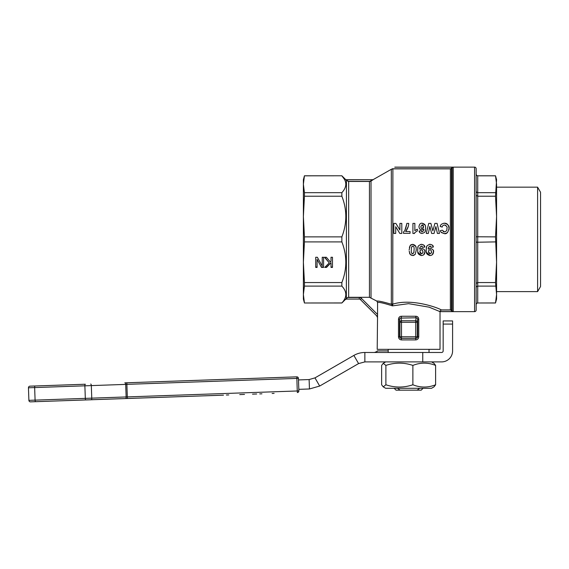 <?xml version="1.0" encoding="UTF-8"?>
<svg xmlns="http://www.w3.org/2000/svg" width="569" height="569" viewBox="0 0 569 569"><rect width="100%" height="100%" fill="white"/><g stroke="black" fill="none" stroke-linecap="round" stroke-linejoin="round"><path stroke-width="0.85" d="M431.544 388.286L385.682 388.286L383.207 386.856L385.889 384.772C394.886 387.795 403.883 387.795 412.881 384.772C420.455 387.795 428.03 387.795 435.605 384.772L434.019 386.856L431.544 388.286M431.544 361.898L434.019 363.328L435.605 365.412C428.03 362.389 420.455 362.389 412.881 365.412C403.883 362.389 394.886 362.389 385.889 365.412L383.207 363.328L381.628 365.412L381.628 384.772L383.207 386.856M297.303 390.974L297.359 392.539A1.572 1.572 0 0 0 298.874 390.917L297.303 390.974M126.574 382.788L296.812 376.842L297.253 390.974L127.321 396.906L126.88 384.352L298.433 378.357A1.572 1.572 0 0 0 297.936 377.268A1.572 1.572 0 0 1 298.433 378.357L298.874 390.917M297.936 377.268A1.572 1.572 0 0 0 296.812 376.842L124.803 382.852M85.905 399.929A1.572 0.541 -92 0 1 85.514 399.481A1.572 0.541 -92 0 1 85.314 398.378L84.873 385.818A1.572 0.541 88 0 1 84.994 384.701A1.572 0.541 88 0 1 85.357 384.231L29.965 386.166A1.572 1.572 0 0 0 28.45 387.788L28.891 400.348A1.572 1.572 0 0 0 29.389 401.437A1.572 1.572 0 0 1 28.891 400.348L35.086 400.128L34.645 387.574L125.699 384.395L126.14 396.949L35.086 400.128A1.572 0.541 -92 0 0 35.278 401.23A1.572 0.541 -92 0 0 35.676 401.678L223.482 395.156M29.965 386.166A1.572 1.572 0 0 0 28.45 387.788L34.645 387.574A1.572 0.541 88 0 1 34.766 386.458A1.572 0.541 88 0 1 35.129 385.981L29.965 386.166M218.119 395.341L125.657 398.535A1.572 0.541 -92 0 0 126.019 398.065A1.572 0.541 -92 0 0 126.14 396.949L127.321 396.906L127.428 398.478M120.955 398.698L30.513 401.863A1.572 1.572 0 0 1 29.389 401.437A1.572 1.572 0 0 0 30.513 401.863M495.521 175.778L496.573 184.249L496.573 216.547L495.521 196.22L496.573 179.704L495.521 175.778L477.725 175.778A1.572 1.572 0 0 1 476.153 174.206M476.153 191.326L476.616 192.272L477.725 192.671L477.725 175.778M476.153 174.27L476.616 175.373L477.725 175.828L495.521 175.828M495.521 236.875L496.573 216.547L496.573 262.231L495.521 236.875L476.616 236.775M476.153 195.366L477.725 196.22L477.725 192.671L495.521 192.671M495.521 282.558L496.573 262.231L496.573 299.074L495.521 303L496.573 294.529L495.521 282.558L477.725 282.558L476.153 283.419L476.153 242.245L476.616 242.003M476.153 304.507L476.616 303.405L477.725 302.95L477.725 196.22L495.521 196.22M476.153 287.452L476.616 286.506L477.725 286.107L495.521 286.107M495.521 303L477.725 303A1.572 1.572 0 0 0 476.153 304.571M537.605 187.165L537.605 291.613L540.55 286.506L540.55 192.272L537.605 187.165L496.573 187.165M474.582 311.641A1.572 1.572 0 0 0 476.153 310.069L476.153 168.709A1.572 1.572 0 0 0 474.582 167.137L474.582 311.641L440.029 311.641L440.029 349.338L377.204 349.338L377.56 314.486L377.375 317.182L376.891 316.044L377.539 315.397M495.521 302.95L477.725 303M304.436 286.107L304.436 282.558L341.862 282.558L341.862 286.107L304.436 286.107L303.384 294.529L303.384 299.074L304.436 303L341.862 303L345.333 299.536L346.443 299.074M371.024 297.736L371.024 181.042L373.015 179.79L369.452 181.468L348.662 181.468L345.788 179.79L346.443 180.522L346.357 299.074L359.274 299.074L346.357 299.074L345.241 299.536L347.581 297.502L348.662 297.31L369.452 297.31L376.77 301.065C378.492 300.802 383.414 301.883 391.543 304.301A3.144 2.269 -36.1 0 0 392.752 304.358L392.894 168.865L391.33 169.292L391.33 303.739L392.446 305.873L392.752 304.358M346.443 180.522L345.788 179.704L373.015 179.704L391.33 169.292M341.862 175.778L304.436 175.828L303.384 184.249L303.384 179.704L304.436 175.778L341.862 175.778L345.788 179.704M341.862 192.671L341.862 196.22L304.436 196.22L304.436 192.671L341.862 192.671C346.094 188.04 346.919 183.545 344.337 179.185L341.862 175.828M341.862 236.875L341.862 241.903L304.436 241.903L304.436 236.875L341.862 236.875C347.126 223.325 347.126 209.776 341.862 196.22M341.862 282.558C347.126 269.009 347.126 255.453 341.862 241.903M304.436 303L341.862 302.95C347.126 297.338 347.126 291.726 341.862 286.107M304.436 196.22L303.384 216.547L303.384 184.249L304.436 192.671M304.436 241.903L303.384 262.231L303.384 216.547L304.436 236.875M418.748 336.77L417.29 336.77L417.29 322.267A1.572 1.515 -172.6 0 0 415.726 320.752L415.726 322.267L417.29 322.267L417.689 319.245L417.689 336.77L417.212 337.879L416.095 338.342L401.152 338.342L401.508 339.913L415.726 339.913C417.532 339.75 418.542 338.704 418.748 336.77L418.748 319.245L417.689 319.245L417.233 318.107L416.11 317.779A1.572 0.356 86.4 0 1 415.754 316.257L401.479 316.257C399.673 316.314 398.677 317.303 398.485 319.245L398.485 336.77C398.684 338.704 399.694 339.75 401.508 339.913M398.485 319.245L399.545 319.245L399.936 322.267L399.936 336.77A1.572 1.572 90 0 0 401.508 338.342L415.726 338.342L401.152 338.342L400.021 337.879L399.545 336.77L399.545 319.245L400 318.114L416.11 317.779L415.726 320.752L401.508 320.752A1.572 1.515 172.6 0 0 399.936 322.267L401.508 322.267L401.124 317.779A1.572 0.356 -86.4 0 0 401.479 316.257M361.5 298.426A3.144 3.144 0 0 0 359.274 297.502L359.274 299.074A1.572 1.572 0 0 1 360.383 299.536L361.5 298.426L377.56 314.486L377.56 302.423C379.324 302.103 384.288 303.249 392.446 305.873L408.613 303.661L429.133 307.175L439.865 311.57L441.245 309.913C438.884 308.085 412.127 298.099 392.894 304.123A3.144 2.881 0 0 1 391.33 303.739M418.748 319.245C418.556 317.31 417.561 316.314 415.754 316.257M424.566 250.011L424.965 251.839L423.706 254.777M420.726 244.421L421.657 244.321C416.216 245.908 418.357 248.02 417.625 250.004C418.08 251.562 416.551 254.123 421.437 255.552L417.81 252.174M417.625 250.004L418.066 246.868M423.848 245.118L424.759 247.074C424.958 245.758 423.926 244.848 421.657 244.321L423.813 245.09M422.184 246.263L421.494 246.078L420.199 247.003M421.437 255.552C423.699 255.346 424.872 254.108 424.965 251.839C425.477 250.509 424.417 249.314 421.785 248.248L419.979 248.98M413.3 255.509L410.989 255.118M409.9 253.966L409.46 252.878M409.168 251.078L410.199 254.414L412.696 255.552L415.185 254.428L413.571 255.46M409.374 247.344L410.555 245.083M411.017 244.748L412.696 244.336L415.719 246.306M415.726 246.327L416.145 247.956M433.101 250.011L433.507 251.839L432.248 254.777M429.268 244.421L430.192 244.321C424.751 245.908 426.899 248.02 426.16 250.004C426.615 251.562 425.086 254.123 429.979 255.552L426.345 252.174M426.16 250.004L426.608 246.868M432.383 245.118L433.294 247.074C433.5 245.758 432.461 244.848 430.192 244.321L432.355 245.09M430.726 246.263L430.036 246.078L428.741 247.003M429.979 255.552C432.234 255.346 433.414 254.108 433.507 251.839C434.012 250.509 432.952 249.314 430.328 248.248L428.514 248.98M441.245 309.913L450.371 309.913L452.17 311.087M394.779 167.208L453.244 167.208L450.371 168.865L392.894 168.865M345.788 179.79L373.015 179.704M388.2 352.474L388.2 349.338M429.033 349.338L429.033 352.474M329.28 262.878L324.465 257.259L326.357 257.259L330.376 261.982L331.023 261.313L331.023 257.259L332.481 257.259L332.481 267.416L331.023 267.416L331.023 262.75L326.514 267.416L324.728 267.416L329.28 262.878L324.771 257.259M326.514 267.416L325.091 267.053M331.023 262.75L326.514 267.053M332.481 257.259L332.481 267.053L331.023 267.053M331.023 260.958L331.023 257.259M315.724 267.416L315.724 257.259L317.36 257.259L322.225 266.015L322.225 257.259L323.59 257.259L323.59 267.416L321.513 267.416L317.082 259.372L317.082 267.416L315.724 267.416M317.082 267.053L315.724 267.053L315.724 257.259M317.082 259.372L321.513 267.416M323.59 257.259L323.59 267.053L321.513 267.053M322.225 265.659L322.225 257.259M452.17 167.691L452.135 311.051L453.244 311.57L453.244 167.208M439.844 311.556L439.794 311.087M377.204 317.004L376.742 315.895L360.383 299.536L376.891 316.044M425.448 226.071L425.669 228.283C425.249 226.867 426.65 224.535 422.184 223.226C420.463 223.02 419.389 224.158 418.955 226.633C419.41 224.136 420.484 222.998 422.184 223.226L425.143 225.16M419.901 232.657L419.14 230.986C419.111 232.301 420.064 233.134 421.992 233.482C426.985 232.003 424.986 230.104 425.669 228.283L425.299 231.042M421.992 233.482L419.993 232.749M421.793 231.86L423.329 231.007M418.955 226.633C419.197 228.766 420.171 229.862 421.885 229.919L423.492 229.257M414.858 230.651L417.347 229.193L414.858 230.651L414.858 223.397L412.923 223.397L412.923 233.482L414.488 233.482C414.076 233.19 415.029 232.344 417.347 230.943L415.263 232.266M414.645 233.119L414.488 233.482M447.703 232.23L446.295 233.226L444.289 233.617L440.996 232.195M440.506 231.341L441.295 232.529L444.289 233.617C446.615 234.222 448.187 232.458 448.998 228.325L448.913 229.513M443.187 231.555L444.389 231.882L442.277 230.196L440.271 230.68M446.9 228.745L446.907 228.482C447.092 230.374 446.252 231.512 444.389 231.882M446.573 226.355L445.52 225.203M444.439 224.954C442.86 225.402 442.113 226.121 442.205 227.095C442.12 226.113 442.86 225.402 444.439 224.954C446.729 226.035 447.554 227.209 446.907 228.482M443.749 223.261L444.417 223.226C441.772 223.653 440.378 224.734 440.242 226.476L440.548 225.594M444.417 223.226C447.049 223.119 448.571 224.819 448.998 228.325C449.368 225.786 447.839 224.086 444.417 223.226M410.05 233.318L403.464 233.318L410.05 233.318L410.05 231.526L405.669 231.526C407.696 228.731 408.706 226.021 408.706 223.397L406.842 223.397C405.889 228.638 404.765 231.476 403.464 231.91L403.464 233.318M405.057 229.712L406.835 223.738M408.172 226.661L405.669 231.526M401.799 233.446L399.829 233.446L401.799 233.446L401.799 223.397L399.922 223.397L399.922 229.99L395.853 223.397L393.826 223.397L393.826 233.446L395.704 233.446L393.826 233.446M304.436 302.95L303.384 294.529L303.384 262.231L304.436 282.558M423.67 229.072C424.076 229.94 423.549 230.879 422.106 231.896L421.003 230.779L419.14 230.986M420.84 226.611L422.091 224.826L423.507 226.789L422.184 228.503C421.572 228.809 421.124 228.176 420.84 226.611L422.091 224.826L422.987 225.246M423.507 226.789L423.279 225.651M421.814 228.454L423.172 228.005M423.421 227.5L423.485 227.145M428.343 249.165C427.888 248.29 428.45 247.259 430.036 246.078L431.259 247.302L433.294 247.074M431.437 251.839C431.764 252.522 431.309 253.177 430.079 253.802L428.528 251.669C428.229 250.993 428.706 250.367 429.965 249.791C430.619 249.435 431.103 250.118 431.437 251.839L431.252 252.999M430.363 249.841L429.965 249.791C428.699 250.381 428.222 251.007 428.528 251.669L428.72 252.792M429.268 253.511L430.079 253.802M431.402 251.292L431.01 250.282M428.542 251.285L428.528 251.669M415.185 254.428L416.266 249.962C415.839 248.333 417.29 245.573 412.696 244.336L410.206 245.459L409.125 249.94M413.066 246.149L412.696 246.085C413.855 246.199 414.31 247.487 414.061 249.94L413.841 252.686L412.696 253.802C411.536 253.667 411.081 252.38 411.33 249.94L411.551 247.202L412.696 246.085L411.835 246.526M412.326 253.738L413.841 252.686L414.004 251.619M411.728 253.148L411.999 253.539M419.801 249.165C419.346 248.29 419.915 247.259 421.494 246.078L422.717 247.302L424.759 247.074M422.895 251.839C423.222 252.522 422.774 253.177 421.537 253.802L419.986 251.669C419.687 250.993 420.171 250.367 421.43 249.791C422.077 249.435 422.568 250.118 422.895 251.839L422.71 252.999M421.821 249.841L421.43 249.791C420.164 250.381 419.68 251.007 419.986 251.669L420.185 252.792M420.726 253.511L421.537 253.802M422.859 251.292L422.475 250.282M420.007 251.285L419.986 251.669M417.347 230.943L417.347 229.193M440.242 226.476L442.205 227.095M437.092 223.397L434.88 223.397L432.874 230.907L430.882 223.397L428.727 223.397L426.281 233.446L428.329 233.446L429.865 226.426L431.636 233.446L434.047 233.446L435.882 226.54L437.39 233.446L439.474 233.446L437.092 223.397M395.704 233.446L395.704 226.704L399.829 233.446M415.726 339.913L415.726 338.342A1.572 1.572 -90 0 0 417.29 336.77L415.726 336.77L415.726 338.342M377.56 302.423L376.77 301.065M423.066 388.286L421.181 390.17L396.052 390.17L394.168 388.286M400.128 390.17L397.532 388.286M419.702 388.286L417.098 390.17M495.521 241.903L476.153 242.245M298.817 389.345L309.451 388.976L309.123 379.559L314.97 377.88L319.678 386.045L358.584 363.584L353.875 355.419C357.275 353.477 360.945 352.496 364.864 352.474L364.864 361.898L441.601 361.898A10.996 10.996 0 0 0 452.59 350.902L452.59 320.93L443.166 320.93L443.166 350.902A1.572 1.572 0 0 1 441.601 352.474L422.753 352.474L422.753 361.898M388.2 350.902L377.204 350.902L377.204 351.393L374.544 352.474M443.166 320.93L452.59 320.93M422.753 352.474L364.864 352.474M364.864 361.898L358.584 363.584M353.875 355.419L314.97 377.88M319.678 386.045L309.451 388.976M309.123 379.559L298.49 379.928M56.224 400.96L92.939 399.708M130.137 398.414L141.603 397.98M226.37 395.021L228.774 394.936M239.748 394.587L244.514 394.417M252.515 394.139L256.69 393.997M259.727 393.89L261.939 393.812M272.124 393.456L274.116 393.385M435.605 384.772L435.605 365.412M412.881 384.772L412.881 365.412M385.889 384.772L385.889 365.412M126.88 382.781L126.88 384.352L125.699 384.395A1.572 0.541 88 0 0 125.507 383.286A1.572 0.541 88 0 0 125.109 382.837M90.727 384.039A1.572 0.541 88 0 1 91.125 384.488A1.572 0.541 88 0 1 91.317 385.59L91.758 398.151A1.572 0.541 -92 0 1 91.637 399.267A1.572 0.541 -92 0 1 91.275 399.737M348.662 297.31L348.662 181.468M369.452 181.468L369.452 297.31M401.508 338.342L401.508 336.77L398.485 336.77M401.508 322.267L415.726 322.267L415.726 336.77L401.508 336.77L401.508 322.267M450.371 168.865L450.371 309.913M451.48 168.403L451.48 310.375M359.274 297.502L347.581 297.502M359.878 299.194A1.572 1.572 0 0 1 360.383 299.536M450.89 309.998L440.733 309.998M439.865 311.57L453.244 311.57M347.851 181.362L370.263 181.362M392.205 168.78L450.89 168.78M443.166 324.074L452.59 324.074M385.682 361.898L383.207 363.328M474.582 167.137L394.779 167.137M537.605 291.613L496.573 291.613"/></g></svg>
